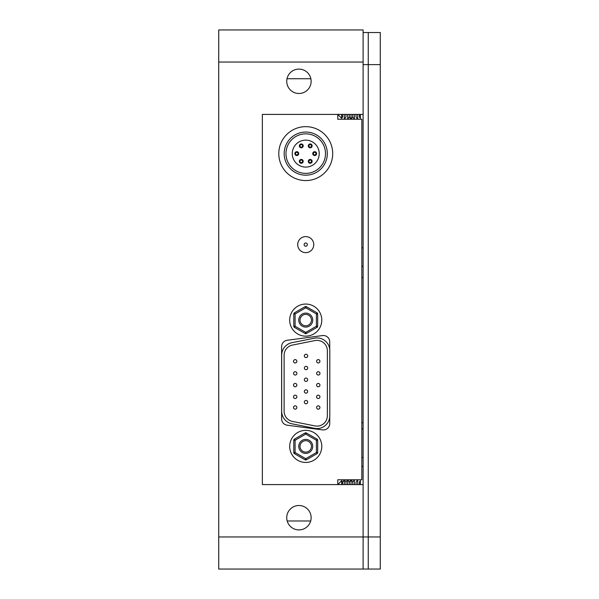 <?xml version="1.0" encoding="UTF-8"?>
<svg xmlns="http://www.w3.org/2000/svg" width="599" height="599" viewBox="0 0 599 599"><rect width="100%" height="100%" fill="white"/><g stroke="black" fill="none" stroke-linecap="round" stroke-linejoin="round"><path stroke-width="0.9" d="M380.298 297.875L380.283 292.739L380.298 297.875M380.298 356.023L380.298 350.894L380.298 356.023M218.702 142.981L218.717 112.597M287.018 78.724L310.859 78.724M298.938 505.511A12.197 12.197 0 0 0 286.741 517.708A12.197 12.197 0 0 0 298.938 529.898A12.197 12.197 0 0 0 311.136 517.708A12.197 12.197 0 0 0 298.938 505.511M298.938 69.102A12.197 12.197 0 0 0 286.741 81.292A12.197 12.197 0 0 0 298.938 93.489A12.197 12.197 0 0 0 311.136 81.292A12.197 12.197 0 0 0 298.938 69.102L300.533 69.207L298.938 69.102M310.686 520.98L287.191 520.98M218.702 149.862L218.717 147.272M218.702 135.509L218.702 124.742L218.702 135.509M218.702 95.818L218.702 62.318L218.702 95.818M218.702 57.661L218.702 68.383L218.702 57.661M218.702 263.897L218.717 253.175M380.283 536.959L380.283 32.518L368.25 32.518L368.25 64.61L363.114 64.61L363.114 536.959L363.114 484.591L262.355 484.591L262.355 114.409L363.114 114.409L363.114 29.95L218.717 29.95L218.717 569.05L363.114 569.05L363.114 536.959L363.114 569.05L368.25 569.05L368.25 536.959L368.25 569.05L380.283 569.05L380.283 536.959L363.114 536.959L363.114 554.711L363.114 282.047M361.833 247.836L363.114 247.836M361.833 457.441L363.114 457.441M361.833 277.419L363.114 277.419M363.114 422.722L361.833 422.722M298.938 529.898L300.533 529.793L298.938 529.898M218.702 114.027L218.702 162.801L218.702 114.027M218.702 193.38L218.702 128.179L218.702 193.38M218.702 152.079L218.702 117.06L218.702 152.079M316.976 340.374A10.4 10.4 0 0 0 314.932 340.576L292.469 345.069A10.4 10.4 0 0 0 284.113 355.259L284.113 411.228A10.4 10.4 0 0 0 292.469 421.426L314.932 425.919A10.4 10.4 0 0 0 327.368 415.721L327.368 350.767A10.4 10.4 0 0 0 316.976 340.374M316.976 428.562A12.834 12.834 0 0 0 329.809 415.721L329.809 350.767A12.834 12.834 0 0 0 314.453 338.18L291.99 342.673A12.834 12.834 0 0 0 281.672 355.259L281.672 411.228A12.834 12.834 0 0 0 291.99 423.815L314.453 428.307A12.834 12.834 0 0 0 316.976 428.562M318.301 371.709A1.67 1.67 0 0 0 316.631 373.379A1.67 1.67 0 0 0 318.301 375.049A1.67 1.67 0 0 0 319.963 373.379A1.67 1.67 0 0 0 318.301 371.709M318.256 395.175A1.67 1.67 0 0 0 316.586 396.845A1.67 1.67 0 0 0 318.256 398.515A1.67 1.67 0 0 0 319.926 396.845A1.67 1.67 0 0 0 318.256 395.175M306.014 354.256A1.67 1.67 0 0 0 304.344 355.926A1.67 1.67 0 0 0 306.014 357.596A1.67 1.67 0 0 0 307.684 355.926A1.67 1.67 0 0 0 306.014 354.256M306.014 378.074A1.67 1.67 0 0 0 304.344 379.744A1.67 1.67 0 0 0 306.014 381.413A1.67 1.67 0 0 0 307.684 379.744A1.67 1.67 0 0 0 306.014 378.074M306.014 400.469A1.67 1.67 0 0 0 304.344 402.139A1.67 1.67 0 0 0 306.014 403.808A1.67 1.67 0 0 0 307.684 402.139A1.67 1.67 0 0 0 306.014 400.469M295.217 371.709A1.67 1.67 0 0 0 293.547 373.379A1.67 1.67 0 0 0 295.217 375.049A1.67 1.67 0 0 0 296.887 373.379A1.67 1.67 0 0 0 295.217 371.709M295.18 395.175A1.67 1.67 0 0 0 293.51 396.845A1.67 1.67 0 0 0 295.18 398.515A1.67 1.67 0 0 0 296.849 396.845A1.67 1.67 0 0 0 295.18 395.175M295.18 405.83A1.67 1.67 0 0 0 293.51 407.5A1.67 1.67 0 0 0 295.18 409.162A1.67 1.67 0 0 0 296.849 407.5A1.67 1.67 0 0 0 295.18 405.83M295.18 383.435A1.67 1.67 0 0 0 293.51 385.105A1.67 1.67 0 0 0 295.18 386.774A1.67 1.67 0 0 0 296.849 385.105A1.67 1.67 0 0 0 295.18 383.435M295.18 359.617A1.67 1.67 0 0 0 293.51 361.287A1.67 1.67 0 0 0 295.18 362.957A1.67 1.67 0 0 0 296.849 361.287A1.67 1.67 0 0 0 295.18 359.617M306.014 389.822A1.67 1.67 0 0 0 304.344 391.491A1.67 1.67 0 0 0 306.014 393.154A1.67 1.67 0 0 0 307.684 391.491A1.67 1.67 0 0 0 306.014 389.822M306.052 366.356A1.67 1.67 0 0 0 304.389 368.018A1.67 1.67 0 0 0 306.052 369.688A1.67 1.67 0 0 0 307.721 368.018A1.67 1.67 0 0 0 306.052 366.356M318.256 405.83A1.67 1.67 0 0 0 316.586 407.5A1.67 1.67 0 0 0 318.256 409.162A1.67 1.67 0 0 0 319.926 407.5A1.67 1.67 0 0 0 318.256 405.83M318.256 383.435A1.67 1.67 0 0 0 316.586 385.105A1.67 1.67 0 0 0 318.256 386.774A1.67 1.67 0 0 0 319.926 385.105A1.67 1.67 0 0 0 318.256 383.435M318.256 359.617A1.67 1.67 0 0 0 316.586 361.287A1.67 1.67 0 0 0 318.256 362.957A1.67 1.67 0 0 0 319.926 361.287A1.67 1.67 0 0 0 318.256 359.617M305.745 252.643A8.019 8.019 0 0 1 297.718 244.624A8.019 8.019 0 0 1 305.745 236.598A8.019 8.019 0 0 1 313.764 244.624A8.019 8.019 0 0 1 305.745 252.643A8.019 8.019 0 0 1 297.718 244.624A8.019 8.019 0 0 1 305.745 236.598M329.742 349.487L329.742 341.932A6.417 6.417 0 0 0 322.479 335.567L287.183 340.277A6.417 6.417 0 0 0 281.612 346.634L281.612 418.828A6.417 6.417 0 0 0 287.183 425.193L322.479 429.895A6.417 6.417 0 0 0 329.742 423.538L329.742 417.009M305.745 430.352A16.046 16.046 0 0 0 289.699 446.397A16.046 16.046 0 0 0 305.745 462.443A16.046 16.046 0 0 0 321.783 446.397A16.046 16.046 0 0 0 305.745 430.352M305.745 304.052A16.046 16.046 0 0 0 289.699 320.098A16.046 16.046 0 0 0 305.745 336.136A16.046 16.046 0 0 0 321.783 320.098A16.046 16.046 0 0 0 305.745 304.052M342.643 484.591L342.643 482.098L341.662 480.697L337.769 484.591L337.769 479.769L361.833 479.769L361.833 119.231L337.769 119.231L337.769 114.409L341.662 118.303L341.662 114.409M296.812 155.538A1.924 1.924 0 0 1 294.888 153.614A1.924 1.924 0 0 1 296.812 151.689A1.924 1.924 0 0 1 298.736 153.614A1.924 1.924 0 0 1 296.812 155.538M296.812 152.333A1.28 1.28 0 0 0 295.532 153.614A1.28 1.28 0 0 0 296.812 154.901A1.28 1.28 0 0 0 298.092 153.614A1.28 1.28 0 0 0 296.812 152.333M301.275 147.811A1.924 1.924 0 0 1 299.35 145.879A1.924 1.924 0 0 1 301.275 143.955A1.924 1.924 0 0 1 303.199 145.879A1.924 1.924 0 0 1 301.275 147.811M301.275 144.599A1.28 1.28 0 0 0 299.994 145.879A1.28 1.28 0 0 0 301.275 147.167A1.28 1.28 0 0 0 302.562 145.879A1.28 1.28 0 0 0 301.275 144.599M310.207 147.811A1.924 1.924 0 0 1 308.283 145.879A1.924 1.924 0 0 1 310.207 143.955A1.924 1.924 0 0 1 312.131 145.879A1.924 1.924 0 0 1 310.207 147.811M310.207 144.599A1.28 1.28 0 0 0 308.919 145.879A1.28 1.28 0 0 0 310.207 147.167A1.28 1.28 0 0 0 311.487 145.879A1.28 1.28 0 0 0 310.207 144.599M314.67 155.538A1.924 1.924 0 0 1 312.745 153.614A1.924 1.924 0 0 1 314.67 151.689A1.924 1.924 0 0 1 316.594 153.614A1.924 1.924 0 0 1 314.67 155.538M314.67 152.333A1.28 1.28 0 0 0 313.389 153.614A1.28 1.28 0 0 0 314.67 154.901A1.28 1.28 0 0 0 315.958 153.614A1.28 1.28 0 0 0 314.67 152.333M310.207 163.272A1.924 1.924 0 0 1 308.283 161.348A1.924 1.924 0 0 1 310.207 159.424A1.924 1.924 0 0 1 312.131 161.348A1.924 1.924 0 0 1 310.207 163.272M310.207 160.068A1.28 1.28 0 0 0 308.919 161.348A1.28 1.28 0 0 0 310.207 162.636A1.28 1.28 0 0 0 311.487 161.348A1.28 1.28 0 0 0 310.207 160.068M305.745 167.091A13.478 13.478 0 0 0 319.222 153.614A13.478 13.478 0 0 0 305.745 140.136A13.478 13.478 0 0 0 292.267 153.614A13.478 13.478 0 0 0 305.745 167.091M301.275 163.272A1.924 1.924 0 0 1 299.35 161.348A1.924 1.924 0 0 1 301.275 159.424A1.924 1.924 0 0 1 303.199 161.348A1.924 1.924 0 0 1 301.275 163.272M305.745 133.847A19.767 19.767 0 0 0 285.978 153.614A19.767 19.767 0 0 0 305.745 173.381A19.767 19.767 0 0 0 325.512 153.614A19.767 19.767 0 0 0 305.745 133.847M305.745 175.178A21.564 21.564 0 0 0 327.309 153.614A21.564 21.564 0 0 0 305.745 132.05A21.564 21.564 0 0 0 284.181 153.614A21.564 21.564 0 0 0 305.745 175.178M305.745 180.569A26.955 26.955 0 0 0 332.7 153.614A26.955 26.955 0 0 0 305.745 126.659A26.955 26.955 0 0 0 278.79 153.614A26.955 26.955 0 0 0 305.745 180.569M301.275 160.068A1.28 1.28 0 0 0 299.994 161.348A1.28 1.28 0 0 0 301.275 162.636A1.28 1.28 0 0 0 302.562 161.348A1.28 1.28 0 0 0 301.275 160.068A1.28 1.28 0 0 0 299.994 161.348A1.28 1.28 0 0 0 301.275 162.636A1.28 1.28 0 0 0 302.562 161.348A1.28 1.28 0 0 0 301.275 160.068M307.893 453.054A6.993 6.993 0 0 1 299.088 448.554A6.993 6.993 0 0 1 303.588 439.741A6.993 6.993 0 0 1 312.401 444.248A6.993 6.993 0 0 1 307.893 453.054M303.985 440.961A5.713 5.713 0 0 0 300.309 448.157A5.713 5.713 0 0 0 307.497 451.833A5.713 5.713 0 0 0 311.173 444.638A5.713 5.713 0 0 0 303.985 440.961M306.134 459.92A1.28 1.28 0 0 1 305.101 459.815L305.745 458.699L316.392 452.552L317.036 453.66L306.381 459.815A1.28 1.28 0 0 1 305.101 459.815L294.446 453.66L295.09 452.552L305.745 458.699L306.381 459.815A1.28 1.28 0 0 1 306.134 459.92M294.446 453.66A1.28 1.28 0 0 1 293.802 452.552L293.802 440.25A1.28 1.28 0 0 1 294.446 439.134L305.101 432.987L305.745 434.095L306.381 432.987L317.036 439.134A1.28 1.28 0 0 1 317.68 440.25L317.68 452.552A1.28 1.28 0 0 1 317.036 453.66A1.28 1.28 0 0 0 317.68 452.552L316.392 452.552L316.392 440.25L317.68 440.25A1.28 1.28 0 0 0 317.036 439.134L316.392 440.25L305.745 434.095L295.09 440.25L295.09 452.552L293.802 452.552A1.28 1.28 0 0 0 294.446 453.66M305.101 432.987A1.28 1.28 0 0 1 306.381 432.987A1.28 1.28 0 0 0 305.101 432.987M307.893 326.755A6.993 6.993 0 0 1 299.088 322.247A6.993 6.993 0 0 1 303.588 313.442A6.993 6.993 0 0 1 312.401 317.942A6.993 6.993 0 0 1 307.893 326.755M303.985 314.662A5.713 5.713 0 0 0 300.309 321.85A5.713 5.713 0 0 0 307.497 325.527A5.713 5.713 0 0 0 311.173 318.339A5.713 5.713 0 0 0 303.985 314.662M306.134 333.621A1.28 1.28 0 0 1 305.101 333.508L305.745 332.4L316.392 326.245L317.036 327.361L306.381 333.508A1.28 1.28 0 0 1 305.101 333.508L294.446 327.361A1.28 1.28 0 0 1 293.802 326.245L293.802 313.943A1.28 1.28 0 0 1 294.446 312.835L305.101 306.681A1.28 1.28 0 0 1 306.381 306.681L317.036 312.835A1.28 1.28 0 0 1 317.68 313.943L317.68 326.245A1.28 1.28 0 0 1 317.036 327.361A1.28 1.28 0 0 0 317.68 326.245L316.392 326.245L316.392 313.943L317.68 313.943A1.28 1.28 0 0 0 317.036 312.835L316.392 313.943L305.745 307.796L306.381 306.681A1.28 1.28 0 0 0 305.101 306.681L305.745 307.796L295.09 313.943L294.446 312.835A1.28 1.28 0 0 0 293.802 313.943L295.09 313.943L295.09 326.245L305.745 332.4L306.381 333.508A1.28 1.28 0 0 1 306.134 333.621M344.313 479.769L344.313 484.591L344.32 479.769M341.662 480.697L341.662 484.591M347.705 479.769L349.337 482.098L349.337 484.591M347.667 479.769L347.667 484.591M351.014 479.769L351.014 484.591L351.014 479.769M351.059 479.769L352.684 482.098L352.684 484.591M354.361 479.769L354.361 484.591M357.663 479.769L356.031 482.098L356.031 484.591M357.708 479.769L357.708 484.591M347.622 479.769L345.99 482.098L345.99 484.591M347.66 479.769L347.66 484.591M360.366 484.591L360.366 480.697L359.385 482.098L359.385 484.591M342.643 114.409L342.643 116.902L341.662 118.303M349.337 114.409L349.337 116.902L350.969 119.231M351.014 114.409L351.014 119.231L351.014 114.409M347.667 114.409L347.667 119.231M352.684 114.409L352.684 116.902L354.316 119.231M354.361 114.409L354.361 119.231M356.031 114.409L356.031 116.902L357.663 119.231M357.708 114.409L357.708 119.231M345.99 114.409L345.99 116.902L344.358 119.231M344.32 114.409L344.32 119.231M359.385 114.409L359.385 116.902L360.366 118.303L360.366 114.409M380.283 64.61L368.25 64.61L368.25 32.518L363.114 32.518M368.25 64.61L368.25 536.959L368.25 64.61M368.25 538.254C368.25 561.023 368.25 561.023 368.25 538.254M368.25 535.663L368.25 282.047M368.25 253.28L368.25 144.703L368.25 253.28M380.298 440.49L380.298 435.241L380.298 440.49M380.298 424.953L380.283 421.015M380.298 362.41L380.298 384.341M380.298 86.428L380.283 102.459L380.298 86.428M380.283 163.729L380.298 102.459M380.298 347.899L380.298 324.171M380.298 391.417L380.298 413.055M380.298 101.433L380.298 123.319L380.298 101.433M380.298 432.268L380.298 444.518L380.298 432.268M380.298 483.985L380.298 451.077L380.298 483.985M380.298 390.106L380.298 377.991L380.298 390.106M363.114 536.959L218.717 536.959M363.114 466.366L361.833 466.366M361.833 266.248L363.114 266.248M361.833 428.787L363.114 428.787M363.114 62.041L218.717 62.041M305.745 243.014A1.602 1.602 0 0 0 304.135 244.624A1.602 1.602 0 0 0 305.745 246.226A1.602 1.602 0 0 0 307.347 244.624A1.602 1.602 0 0 0 305.745 243.014M293.802 440.25A1.28 1.28 0 0 1 294.446 439.134L295.09 440.25L293.802 440.25M293.802 326.245L295.09 326.245L294.446 327.361A1.28 1.28 0 0 1 293.802 326.245M342.643 482.098L344.275 479.769M349.337 482.098L350.969 479.769M352.684 482.098L354.316 479.769M345.99 482.098L344.358 479.769M349.337 116.902L347.705 119.231M352.684 116.902L351.059 119.231"/></g></svg>
